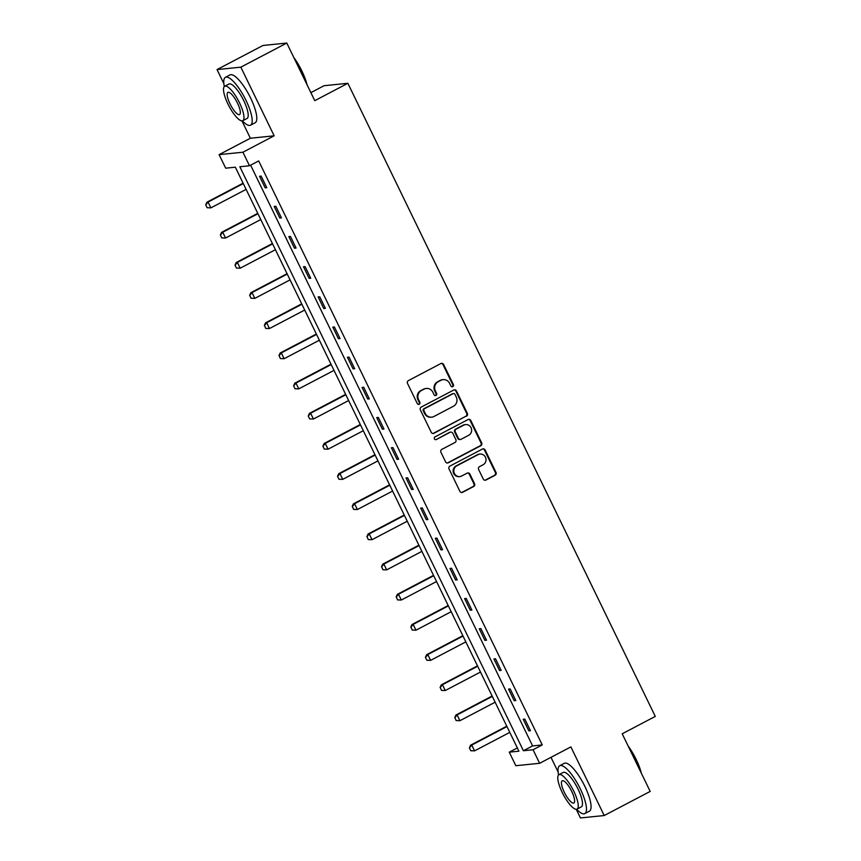 <?xml version="1.0" encoding="UTF-8"?>
<svg xmlns="http://www.w3.org/2000/svg" width="861" height="861" viewBox="0 0 861 861"><rect width="100%" height="100%" fill="white"/><g stroke="black" fill="none" stroke-linecap="round" stroke-linejoin="round"><path stroke-width="1.29" d="M452.778 386.654A1.485 1.421 84.2 0 0 453.403 384.663L443.609 364.494A2.12 2.023 84.2 0 0 440.875 363.546L408.405 380.594A2.12 2.023 84.2 0 0 407.511 383.436L417.305 403.605A1.485 1.421 84.2 0 0 419.221 404.272A1.485 1.421 84.2 0 0 419.834 402.281L418.564 399.665A6.791 6.479 84.2 0 1 421.395 390.56L424.096 389.14A6.791 6.479 84.2 0 1 432.825 392.185L434.095 394.79A1.485 1.421 84.2 0 0 436 395.457A1.485 1.421 84.2 0 0 436.613 393.466L435.354 390.862A6.791 6.479 84.2 0 1 438.174 381.757L440.886 380.336A6.791 6.479 84.2 0 1 449.603 383.382L450.873 385.986A1.485 1.421 84.2 0 0 452.778 386.654M451.96 386.793A1.485 1.421 84.2 0 0 452.757 384.727L442.963 364.558A2.12 2.023 84.2 0 0 441.262 363.385M418.392 404.412A1.485 1.421 84.2 0 0 419.189 402.345L417.929 399.73L418.564 399.665M435.182 395.608A1.485 1.421 84.2 0 0 435.978 393.531L434.708 390.926L435.354 390.862M483.279 479.082A2.12 2.023 84.2 0 0 486.002 480.029L495.118 475.25A2.12 2.023 84.2 0 0 496.001 472.398L485.13 450.002A2.12 2.023 84.2 0 0 482.397 449.055L449.916 466.102A2.12 2.023 84.2 0 0 449.033 468.944L459.914 491.34A2.12 2.023 84.2 0 0 462.637 492.298L473.647 486.519A2.12 2.023 84.2 0 0 474.529 483.667L469.88 474.088A2.12 2.023 84.2 0 0 467.146 473.141L461.69 476.004A5.672 5.414 84.2 0 1 454.027 472.485A5.672 5.414 84.2 0 1 456.76 465.844L478.146 454.619A5.672 5.414 84.2 0 1 485.798 458.138A5.672 5.414 84.2 0 1 483.075 464.779L479.512 466.651A2.12 2.023 84.2 0 0 478.63 469.493L483.279 479.082M533.067 749.759L539.632 763.298L515.836 765.709L509.26 752.17L518.914 751.19L235.344 167.195L225.69 168.175L219.114 154.636L242.92 152.225L249.486 165.764L239.842 166.743L523.413 750.738L533.067 749.759L542.258 744.937L258.687 160.942L249.486 165.764M286.788 43.05L240.832 67.169L217.037 69.58L262.992 45.461L286.788 43.05L314.771 100.672L347.866 83.302L655.286 716.417L622.202 733.787L650.184 791.42L604.218 815.539L570.886 746.896L539.632 763.298M241.941 120.884L250.368 138.234L274.164 135.823L240.832 67.169M274.164 135.823L242.92 152.225M466.458 416.218A2.12 2.023 84.2 0 0 467.34 413.366L456.459 390.969A2.12 2.023 84.2 0 0 453.736 390.022L421.255 407.07A2.12 2.023 84.2 0 0 420.372 409.911L431.253 432.308A2.12 2.023 84.2 0 0 433.976 433.266L465.812 416.283A2.12 2.023 84.2 0 0 466.694 413.431L455.824 391.034A2.12 2.023 84.2 0 0 454.124 389.872M470.795 420.491L481.665 442.888A2.12 2.023 84.2 0 1 480.782 445.729L448.312 462.777A2.12 2.023 84.2 0 1 445.578 461.83L440.929 452.24A2.12 2.023 84.2 0 1 441.811 449.399L454.985 442.479A2.12 2.023 84.2 0 0 455.867 439.637L452.778 433.277A2.12 2.023 84.2 0 0 450.055 432.33L436.333 439.53A1.485 1.421 84.2 0 1 434.331 438.604A1.485 1.421 84.2 0 1 435.053 436.871L468.072 419.533A2.12 2.023 84.2 0 1 470.795 420.491L470.149 420.555L481.03 442.952L481.665 442.888M576.224 809.297L580.422 817.95L604.218 815.539M347.866 83.302L324.059 85.713L310.875 92.644M250.616 165.172L532.604 745.917L542.258 744.937M259.548 176.268L265.177 187.87L266.792 187.709L261.152 176.107L259.548 176.268M274.196 206.436L279.825 218.037L281.439 217.876L275.8 206.274L274.196 206.436M288.844 236.603L294.473 248.205L296.087 248.043L290.448 236.441L288.844 236.603M303.492 266.77L309.121 278.372L310.735 278.211L305.095 266.609L303.492 266.77M318.139 296.937L323.768 308.539L325.383 308.378L319.743 296.776L318.139 296.937M332.787 327.105L338.416 338.707L340.03 338.545L334.391 326.943L332.787 327.105M347.435 357.272L353.075 368.874L354.678 368.712L349.039 357.111L347.435 357.272M362.083 387.439L367.722 399.041L369.326 398.88L363.697 387.278L362.083 387.439M376.731 417.607L382.37 429.208L383.974 429.047L378.345 417.445L376.731 417.607M391.378 447.774L397.018 459.376L398.621 459.214L392.993 447.612L391.378 447.774M406.026 477.941L411.666 489.543L413.269 489.382L407.64 477.769L406.026 477.941M420.674 508.108L426.313 519.71L427.917 519.538L422.288 507.936L420.674 508.108M435.322 538.265L440.961 549.878L442.565 549.705L436.936 538.103L435.322 538.265M449.969 568.432L455.609 580.034L457.213 579.873L451.584 568.271L449.969 568.432M464.617 598.599L470.257 610.201L471.86 610.04L466.231 598.438L464.617 598.599M479.265 628.767L484.904 640.369L486.508 640.207L480.879 628.605L479.265 628.767M493.913 658.934L499.552 670.536L501.156 670.375L495.527 658.773L493.913 658.934M508.56 689.101L514.2 700.703L515.804 700.542L510.175 688.94L508.56 689.101M523.208 719.269L528.848 730.871L530.451 730.709L524.823 719.107L523.208 719.269M550.986 757.336L558.122 772.037M517.332 747.94L509.26 752.17M250.368 138.234L219.114 154.636M217.037 69.58L223.849 83.614M532.604 745.917L523.413 750.738M265.177 187.87L266.523 187.171M279.825 218.037L281.17 217.338M294.473 248.205L295.818 247.505M309.121 278.372L310.466 277.662M323.768 308.539L325.114 307.829M338.416 338.707L339.761 337.996M353.075 368.874L354.409 368.164M367.722 399.041L369.057 398.331M382.37 429.208L383.715 428.498M397.018 459.376L398.363 458.665M411.666 489.543L413.011 488.833M426.313 519.71L427.659 519M440.961 549.878L442.306 549.167M455.609 580.034L456.954 579.335M470.257 610.201L471.602 609.502M484.904 640.369L486.25 639.669M499.552 670.536L500.898 669.836M514.2 700.703L515.545 700.004M528.848 730.871L530.193 730.171M443.146 379.647L442.5 379.712A6.791 6.479 84.2 0 0 440.24 380.401L440.886 380.336M434.708 390.926A6.791 6.479 84.2 0 1 437.528 381.821L440.24 380.401M426.367 388.462L425.721 388.526A6.791 6.479 84.2 0 0 423.461 389.204L424.096 389.14M417.929 399.73A6.791 6.479 84.2 0 1 420.749 390.625L423.461 389.204M432.943 433.481A2.12 2.023 84.2 0 0 433.331 433.331L465.812 416.283M454.952 394.381A1.485 1.421 84.2 0 0 453.037 393.725L424.527 408.684A1.485 1.421 84.2 0 0 423.913 410.675L425.248 413.431A6.791 6.479 84.2 0 0 433.976 416.476L453.456 406.241A6.791 6.479 84.2 0 0 456.287 397.136L454.952 394.381M453.532 393.574L452.897 393.638A1.485 1.421 84.2 0 0 452.402 393.789L453.037 393.725M431.705 417.154L431.07 417.219A6.791 6.479 84.2 0 1 424.602 413.495L423.268 410.74A1.485 1.421 84.2 0 1 423.892 408.749L452.402 393.789M447.279 463.003A2.12 2.023 84.2 0 0 447.666 462.841L480.147 445.794A2.12 2.023 84.2 0 0 481.03 442.952M450.755 432.114L450.12 432.179A2.12 2.023 84.2 0 0 449.41 432.394L436.333 439.53M468.653 435.311A5.672 5.414 84.2 0 0 465.618 424.581A5.672 5.414 84.2 0 0 463.724 425.151L456.19 429.112A2.12 2.023 84.2 0 0 455.308 431.953L458.396 438.314A2.12 2.023 84.2 0 0 461.119 439.261L468.653 435.311M465.618 424.581L464.972 424.645A5.672 5.414 84.2 0 0 463.078 425.216L463.724 425.151M460.409 439.476L459.763 439.54A2.12 2.023 84.2 0 1 457.751 438.378L454.662 432.018A2.12 2.023 84.2 0 1 455.544 429.176L463.078 425.216M470.149 420.555A2.12 2.023 84.2 0 0 468.459 419.382M480.04 454.048L479.394 454.113A5.672 5.414 84.2 0 0 477.5 454.683L478.146 454.619M459.796 476.574L459.15 476.639A5.672 5.414 84.2 0 1 456.115 465.909L477.5 454.683M461.604 492.514A2.12 2.023 84.2 0 0 462.002 492.363L473.001 486.583A2.12 2.023 84.2 0 0 473.884 483.742L469.234 474.153A2.12 2.023 84.2 0 0 467.534 472.98M484.98 480.244A2.12 2.023 84.2 0 0 485.367 480.094L494.472 475.315A2.12 2.023 84.2 0 0 495.355 472.463L484.485 450.066A2.12 2.023 84.2 0 0 482.784 448.893M243.103 183.189L206.92 202.184L208.071 202.066L210.891 207.867L246.106 189.377M207.318 207.716L210.891 207.867L207.124 207.738L205.714 204.832L207.124 207.738M243.297 183.576L208.071 202.066L205.908 204.821M205.714 204.832L206.92 202.184M293.827 57.526A26.379 7.362 62.3 0 1 301.888 71.022A26.379 7.362 62.3 0 1 307.065 84.808M306.161 82.947A27.025 7.545 -117.7 0 0 301.533 71.291A27.025 7.545 -117.7 0 0 294.946 59.84M242.328 120.852A27.025 7.545 -117.7 0 0 250.54 125.179A27.025 7.545 -117.7 0 0 246.02 100.436A27.025 7.545 -117.7 0 0 225.41 77.318A27.025 7.545 -117.7 0 0 224.312 86.531M250.54 125.179L255.136 122.768A27.025 7.545 -117.7 0 0 250.616 98.025A27.025 7.545 -117.7 0 0 230.005 74.907L225.41 77.318M224.699 86.24L228.929 84.012A19.459 5.435 62.3 0 1 243.76 100.662A19.459 5.435 62.3 0 1 247.021 118.474L242.791 120.701A19.459 5.435 -117.7 0 0 239.53 102.879A19.459 5.435 -117.7 0 0 224.699 86.24A19.459 5.435 -117.7 0 0 227.961 104.052A19.459 5.435 -117.7 0 0 242.791 120.701M230.016 103.847A12.538 3.498 -117.7 0 0 239.573 114.567A12.538 3.498 -117.7 0 0 237.475 103.094A12.538 3.498 -117.7 0 0 227.917 92.364A12.538 3.498 -117.7 0 0 230.016 103.847M628.1 745.949A26.379 7.362 62.3 0 1 636.171 759.445A26.379 7.362 62.3 0 1 641.348 773.221M640.444 771.359A27.025 7.545 -117.7 0 0 635.805 759.714A27.025 7.545 -117.7 0 0 629.219 748.263M576.601 809.275A27.025 7.545 -117.7 0 0 584.813 813.602A27.025 7.545 -117.7 0 0 580.292 788.848A27.025 7.545 -117.7 0 0 559.693 765.741A27.025 7.545 -117.7 0 0 558.585 774.954M584.813 813.602L589.408 811.18A27.025 7.545 -117.7 0 0 584.888 786.437A27.025 7.545 -117.7 0 0 564.289 763.32L559.693 765.741M558.983 774.652L563.212 772.435A19.459 5.435 62.3 0 1 578.043 789.085A19.459 5.435 62.3 0 1 581.293 806.897L577.064 809.114A19.459 5.435 -117.7 0 0 573.813 791.302A19.459 5.435 -117.7 0 0 558.983 774.652A19.459 5.435 -117.7 0 0 562.233 792.475A19.459 5.435 -117.7 0 0 577.064 809.114M564.289 792.26A12.538 3.498 -117.7 0 0 573.856 802.99A12.538 3.498 -117.7 0 0 571.758 791.507A12.538 3.498 -117.7 0 0 562.201 780.787A12.538 3.498 -117.7 0 0 564.289 792.26M257.751 213.356L221.568 232.352L222.719 232.233L225.539 238.034L260.754 219.544M221.966 237.884L225.539 238.034L221.772 237.905L220.362 234.999L221.772 237.905M257.945 213.743L222.719 232.233L220.556 234.988M220.362 234.999L221.568 232.352M272.399 243.523L236.215 262.519L237.367 262.401L240.187 268.201L275.402 249.712M236.614 268.051L240.187 268.201L236.42 268.072L235.01 265.166L236.42 268.072M272.593 243.911L237.367 262.401L235.204 265.156M235.01 265.166L236.215 262.519M287.047 273.69L250.863 292.686L252.015 292.568L254.834 298.369L290.049 279.879M251.261 298.218L254.834 298.369L251.068 298.24L249.658 295.334L251.068 298.24M287.24 274.078L252.015 292.568L249.851 295.323M249.658 295.334L250.863 292.686M301.694 303.858L265.511 322.853L266.662 322.735L269.482 328.536L304.697 310.046M265.909 328.385L269.482 328.536L265.715 328.407L264.499 325.48L265.715 328.407M301.888 304.245L266.662 322.735L264.499 325.48M264.305 325.501L265.511 322.853M316.342 334.025L280.159 353.01L281.31 352.902L284.13 358.703L319.356 340.213M280.557 358.553L284.13 358.703L280.363 358.574L279.147 355.647L280.363 358.574M316.536 334.412L281.31 352.902L279.147 355.647M278.953 355.668L280.159 353.01M330.99 364.181L294.806 383.177L295.958 383.059L298.778 388.871L334.003 370.381M295.205 388.72L298.778 388.871L295.011 388.741L293.601 385.836L295.011 388.741M331.184 364.58L295.958 383.059L293.795 385.814M293.601 385.836L294.806 383.177M345.638 394.349L309.454 413.345L310.617 413.226L313.426 419.027L348.651 400.548M309.852 418.887L313.426 419.027L309.659 418.909L308.249 416.003L309.659 418.909M345.831 394.747L310.617 413.226L308.442 415.981M308.249 416.003L309.454 413.345M360.285 424.516L324.102 443.512L325.264 443.393L328.073 449.194L363.299 430.715M324.5 449.055L328.073 449.194L324.306 449.076L322.897 446.17L324.306 449.076M360.479 424.914L325.264 443.393L323.09 446.149M322.897 446.17L324.102 443.512M374.933 454.683L338.75 473.679L339.912 473.561L342.721 479.362L377.947 460.883M339.148 479.222L342.721 479.362L338.954 479.243L337.544 476.337L338.954 479.243M375.127 455.082L339.912 473.561L337.738 476.316M337.544 476.337L338.75 473.679M389.581 484.851L353.397 503.846L354.56 503.728L357.369 509.529L392.594 491.05M353.796 509.389L357.369 509.529L353.602 509.4L352.386 506.483L353.602 509.4M389.775 485.249L354.56 503.728L352.386 506.483M352.192 506.505L353.397 503.846M404.229 515.018L368.045 534.014L369.208 533.895L372.017 539.696L407.242 521.217M368.443 539.556L372.017 539.696L368.25 539.567L367.034 536.651L368.25 539.567M404.422 515.405L369.208 533.895L367.034 536.651M366.84 536.672L368.045 534.014M418.876 545.185L382.693 564.181L383.855 564.063L386.664 569.864L421.89 551.374M383.091 569.724L386.664 569.864L382.897 569.734L381.681 566.818L382.897 569.734M419.07 545.573L383.855 564.063L381.681 566.818M381.488 566.839L382.693 564.181M433.524 575.352L397.341 594.348L398.503 594.23L401.312 600.031L436.538 581.541M397.739 599.88L401.312 600.031L397.545 599.902L396.329 596.985L397.545 599.902M433.718 575.74L398.503 594.23L396.329 596.985M396.135 597.007L397.341 594.348M448.172 605.52L411.988 624.516L413.151 624.397L415.971 630.198L451.186 611.708M412.387 630.048L415.971 630.198L412.193 630.069L410.977 627.152L412.193 630.069M448.366 605.907L413.151 624.397L410.977 627.152M410.783 627.174L411.988 624.516M462.831 635.687L426.636 654.683L427.799 654.564L430.618 660.365L465.833 641.875M427.034 660.215L430.618 660.365L426.841 660.236L425.431 657.341L426.841 660.236M463.014 636.075L427.799 654.564L425.625 657.32M425.431 657.341L426.636 654.683M477.478 665.854L441.284 684.85L442.446 684.732L445.266 690.533L480.481 672.043M441.682 690.382L445.266 690.533L441.489 690.404L440.272 687.487L441.489 690.404M477.661 666.242L442.446 684.732L440.272 687.487M440.079 687.508L441.284 684.85M492.126 696.022L455.932 715.017L457.094 714.899L459.914 720.7L495.129 702.21M456.33 720.549L459.914 720.7L456.136 720.571L454.92 717.654L456.136 720.571M492.309 696.409L457.094 714.899L454.92 717.654M454.737 717.676L455.932 715.017M506.774 726.189L470.58 745.185L471.742 745.066L474.562 750.867L509.777 732.377M470.978 750.717L474.562 750.867L470.784 750.738L469.385 747.832L470.784 750.738M506.957 726.576L471.742 745.066L469.568 747.822M469.385 747.832L470.58 745.185M452.757 384.727L453.403 384.663M419.189 402.345L419.834 402.281M435.978 393.531L436.613 393.466M437.528 381.821L438.174 381.757M420.749 390.625L421.395 390.56M442.963 364.558L443.609 364.494M433.331 433.331L433.976 433.266M455.824 391.034L456.459 390.969M466.694 413.431L467.34 413.366M423.892 408.749L424.527 408.684M423.268 410.74L423.913 410.675M424.602 413.495L425.248 413.431M480.147 445.794L480.782 445.729M447.666 462.841L448.312 462.777M449.41 432.394L450.055 432.33M455.544 429.176L456.19 429.112M454.662 432.018L455.308 431.953M457.751 438.378L458.396 438.314M456.115 465.909L456.76 465.844M469.234 474.153L469.88 474.088M473.884 483.742L474.529 483.667M473.001 486.583L473.647 486.519M462.002 492.363L462.637 492.298M484.485 450.066L485.13 450.002M495.355 472.463L496.001 472.398M494.472 475.315L495.118 475.25M485.367 480.094L486.002 480.029"/></g></svg>
